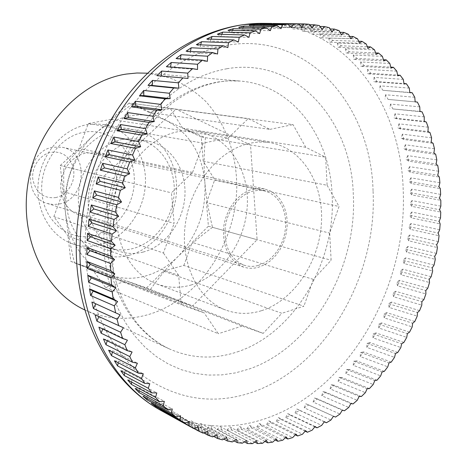 <?xml version="1.0" encoding="UTF-8"?>
<svg xmlns="http://www.w3.org/2000/svg" width="467" height="467" viewBox="0 0 467 467"><rect width="100%" height="100%" fill="white"/><g stroke="black" fill="none" stroke-linecap="round" stroke-linejoin="round"><path stroke-width="0.35" stroke-dasharray="2.33 1.75" d="M84.976 310.024L85.554 310.292C106.202 319.387 127.363 320.747 149.037 314.367C199.158 299.259 236.244 243.289 236.792 186.473C236.6 154.221 225.719 123.498 205.784 101.467C195.101 91.263 183.023 83.377 169.55 77.802L147.531 73.196M305.173 431.158L281.035 419.489L276.195 421.357L302.505 434.217M295.319 434.818L271.42 423.026L266.511 424.55L292.675 437.591M285.314 437.76L261.672 425.875L256.698 427.042L282.722 440.241M275.186 439.961L251.812 428.006L246.804 428.805L272.675 442.15M264.97 441.403L241.883 429.406L236.851 429.827L262.577 443.294M254.69 442.051L231.918 430.049L226.88 430.084L252.46 443.65M244.393 441.893L221.948 429.92L216.927 429.558L242.361 443.201M234.107 440.912L212.024 429.01L207.039 428.239L232.321 441.94M223.868 439.091L202.176 427.293L197.243 426.12L222.38 439.844M213.711 436.411L192.451 424.772L187.594 423.184L212.584 436.908M203.67 432.862L182.889 421.432L178.131 419.436L202.982 433.125M193.776 428.443L168.896 414.865L193.607 428.496M258.479 265.384L264.34 262.962L269.838 259.22L274.771 254.311L278.951 248.421L282.231 241.783L284.491 234.638L285.646 227.248L285.652 219.899L284.508 212.859L282.249 206.391L278.951 200.752L274.73 196.158L269.733 192.795L264.159 190.822L258.8 190.303L253.318 191.009C239.489 194.26 227.201 210.097 225.205 227.639C224.154 247.002 230.581 259.564 244.475 265.332C249.022 266.721 253.692 266.739 258.479 265.384M59.408 203.986C86.593 199.333 89.244 151.787 62.304 147.28L53.063 147.193C26.438 150.753 21.972 197.249 47.447 203.519L53.372 204.54L59.408 203.986M56.075 197.559C43.565 198.866 35.819 192.789 32.824 179.328C31.295 167.093 39.934 154.343 50.991 152.312L55.631 151.997L60.144 152.837L64.3 154.781L67.902 157.729L70.768 161.524L72.77 165.972L73.809 170.858L73.844 175.942L72.875 180.974L70.943 185.714L68.153 189.935L64.621 193.42L60.529 196.006L56.075 197.559M264.947 23.928L262.629 27.121L291.554 27.611M259.915 23.864L262.629 27.121M273.183 23.484L298.623 23.852M275.623 23.566L272.897 26.911L301.986 27.384M270.387 23.455L272.897 26.911M309.049 24.249L280.708 23.887L285.851 24.424L309.463 24.733M285.851 24.424L283.002 27.524L312.248 28.02M280.708 23.887L283.002 27.524M319.311 25.551L290.83 25.148L295.856 26.094L320 26.461M295.856 26.094L292.902 28.942L322.288 29.485M290.83 25.148L292.902 28.942M329.328 27.681L300.713 27.22L305.611 28.563L330.216 29.001M305.611 28.563L302.569 31.155L332.084 31.768M300.713 27.22L302.569 31.155M339.06 30.624L310.327 30.069L315.073 31.797L340.087 32.328M315.073 31.797L311.962 34.126L341.593 34.838M310.327 30.069L311.962 34.126M348.475 34.342L319.638 33.677L324.221 35.772L349.585 36.42M324.221 35.772L321.045 37.833L350.781 38.668M319.638 33.677L321.045 37.833M357.547 38.814L328.616 38.002L333.012 40.46L358.697 41.242M333.012 40.46L329.795 42.252L359.625 43.227M328.616 38.002L329.795 42.252M366.239 43.991L337.227 43.028L341.435 45.819L367.389 46.758M341.435 45.819L338.184 47.342L368.095 48.48M337.227 43.028L338.184 47.342M374.534 49.852L345.452 48.714L349.45 51.825L375.643 52.94M349.45 51.825L346.187 53.08L376.163 54.4M345.452 48.714L346.187 53.08M382.403 56.361L353.262 55.024L357.051 58.445L383.448 59.747M357.051 58.445L353.782 59.426L383.816 60.949M353.262 55.024L353.782 59.426M389.828 63.477L360.647 61.93L364.207 65.631L390.78 67.143M364.207 65.631L360.944 66.349L391.025 68.089M360.647 61.93L360.944 66.349M396.798 71.165L367.576 69.39L370.903 73.366L397.633 75.094M370.903 73.366L367.663 73.815L397.779 75.782M367.576 69.39L367.663 73.815M403.284 79.384L374.044 77.376L377.126 81.597L403.984 83.558M377.126 81.597L373.921 81.789L404.06 84.002M374.044 77.376L373.921 81.789M409.285 88.105L380.027 85.84L382.864 90.294L409.828 92.501M382.864 90.294L409.851 92.7M380.027 85.84L379.706 90.23M414.784 97.282L385.52 94.76L388.106 99.418L417.37 102.086M388.106 99.418L415.151 101.847M385.52 94.76L385.001 99.103M419.775 106.885L390.511 104.083L392.84 108.939L422.098 111.882M392.84 108.939L419.944 111.397M390.511 104.083L389.799 108.373M424.24 116.867L394.989 113.785L397.055 118.816L426.301 122.045M397.055 118.816L394.095 118.011L424.229 121.321M394.989 113.785L394.095 118.011M428.186 127.199L398.952 123.825L400.756 129.015L429.973 132.54M400.756 129.015L397.878 127.97L427.988 131.577M398.952 123.825L397.878 127.97M431.596 137.841L402.391 134.163L403.932 139.493L433.119 143.322M403.932 139.493L401.141 138.22L431.228 142.137M402.391 134.163L401.141 138.22M434.479 148.751L405.309 144.77L406.576 150.222L435.729 154.355M406.576 150.222L403.891 148.728L433.936 152.954M405.309 144.77L403.891 148.728M436.82 159.901L407.691 155.61L408.695 161.162L437.801 165.61M408.695 161.162L406.115 159.451L436.12 163.999M407.691 155.61L406.115 159.451M438.63 171.249L409.547 166.643L410.283 172.282L439.342 177.051M410.283 172.282L407.819 170.362L437.777 175.23M409.547 166.643L407.819 170.362M439.902 182.766L410.872 177.839L411.345 183.543L440.346 188.633M411.345 183.543L408.999 181.424L438.898 186.619M410.872 177.839L408.999 181.424M440.644 194.406L411.672 189.158L411.871 194.914L440.813 200.331M411.871 194.914L409.658 192.602L439.5 198.131M411.672 189.158L409.658 192.602M440.848 206.151L411.941 200.571L411.876 206.361L440.749 212.106M411.876 206.361L409.798 203.869L439.575 209.73M411.941 200.571L409.798 203.869M440.527 217.949L411.684 212.047L411.357 217.855L440.165 223.927M411.357 217.855L409.425 215.182L439.126 221.376M411.684 212.047L409.425 215.182M439.68 229.782L410.913 223.541L410.324 229.355L439.056 235.759M410.324 229.355L408.532 226.518L438.163 233.051M410.913 223.541L408.532 226.518M438.315 241.608L409.617 235.035L408.777 240.832L437.427 247.568M408.777 240.832L407.136 237.837L436.692 244.708M409.617 235.035L407.136 237.837M436.435 253.394L407.819 246.488L406.716 252.25L435.291 259.325M406.716 252.25L405.239 249.109L434.713 256.319M407.819 246.488L405.239 249.109M434.047 265.11L405.519 257.872L404.165 263.586L432.652 270.994M404.165 263.586L402.846 260.306L432.232 267.854M405.519 257.872L402.846 260.306M431.164 276.721L402.717 269.155L401.118 274.806L429.517 282.541M401.118 274.806L399.962 271.391L429.261 279.278M402.717 269.155L399.962 271.391M427.784 288.197L399.431 280.299L397.586 285.868L425.892 293.936M397.586 285.868L396.6 282.337L425.805 290.562M399.431 280.299L396.6 282.337M423.925 299.51L395.66 291.28L393.582 296.755L421.794 305.149M393.582 296.755L392.77 293.113L421.882 301.67M395.66 291.28L392.77 293.113M419.594 310.625L391.428 302.061L389.11 307.426L417.224 316.153M389.11 307.426L388.48 303.684L417.486 312.581M391.428 302.061L388.48 303.684M414.795 321.506L386.729 312.621L384.189 317.858L412.203 326.906M384.189 317.858L383.734 314.028L412.647 323.252M386.729 312.621L383.734 314.028M409.553 332.125L381.586 322.919L378.819 328.015L406.734 337.378M378.819 328.015L378.556 324.104L407.358 333.654M381.586 322.919L378.556 324.104M403.867 342.451L376.011 332.924L373.028 337.863L400.832 347.547M373.028 337.863L372.946 333.887L401.643 343.759M376.011 332.924L372.946 333.887M397.761 352.451L370.01 342.615L366.817 347.378L394.516 357.372M366.817 347.378L366.928 343.344L395.514 353.537M370.01 342.615L366.928 343.344M391.241 362.1L363.6 351.955L360.209 356.531L387.791 366.828M360.209 356.531L360.506 352.451L388.982 362.952M363.6 351.955L360.506 352.451M384.323 371.358L356.8 360.909L353.215 365.282L380.687 375.882M353.215 365.282L353.706 361.166L382.064 371.977M356.8 360.909L353.706 361.166M377.032 380.202L349.62 369.455L345.854 373.612L373.209 384.499M345.854 373.612L346.537 369.473L374.779 380.582M349.62 369.455L346.537 369.473M369.374 388.597L342.083 377.564L338.143 381.481L365.375 392.654M338.143 381.481L339.024 377.336L367.138 388.737M342.083 377.564L339.024 377.336M361.376 396.506L334.209 385.193L330.105 388.865L357.214 400.318M330.105 388.865L331.179 384.726L359.17 396.407M334.209 385.193L331.179 384.726M353.058 403.914L326.013 392.327L321.751 395.736L348.738 407.452M321.751 395.736L323.024 391.615L350.886 403.564M326.013 392.327L323.024 391.615M344.436 410.779L317.513 398.935L313.118 402.058L339.97 414.031M313.118 402.058L314.583 397.972L342.317 410.184M317.513 398.935L314.583 397.972M335.534 417.072L308.745 404.977L304.215 407.814L330.94 420.026M304.215 407.814L305.879 403.768L333.473 416.231M308.745 404.977L305.879 403.768M324.302 421.8L299.726 410.435L295.08 412.962L321.664 425.408M295.08 412.962L296.93 408.981L324.396 421.678M299.726 410.435L296.93 408.981M314.846 426.815L290.48 415.28L285.728 417.486L312.178 430.142M285.728 417.486L287.771 413.581L315.097 426.494M290.48 415.28L287.771 413.581M276.195 421.357L278.425 417.539L305.605 430.662M281.035 419.489L278.425 417.539M266.511 424.55L268.922 420.837L295.961 434.147M271.42 423.026L268.922 420.837M256.698 427.042L259.29 423.446L286.183 436.925M261.672 425.875L259.29 423.446M246.804 428.805L249.565 425.344L276.312 438.974M251.812 428.006L249.565 425.344M236.851 429.827L239.781 426.517L266.377 440.276M241.883 429.406L239.781 426.517M226.88 430.084L229.974 426.943L256.418 440.807M231.918 430.049L229.974 426.943M216.927 429.558L220.179 426.599L246.471 440.55M221.948 429.92L220.179 426.599M207.039 428.239L210.43 425.484L236.576 439.488M212.024 429.01L210.43 425.484M197.243 426.12L200.775 423.575L226.775 437.614M202.176 427.293L200.775 423.575M187.594 423.184L191.254 420.866L217.102 434.911M192.451 424.772L191.254 420.866M178.131 419.436L181.902 417.358L207.605 431.38M182.889 421.432L181.902 417.358M168.896 414.865L172.767 413.05L198.329 427.013M173.531 417.276L172.767 413.05M159.936 409.483L163.894 407.936L189.316 421.812M164.384 411.929L163.894 407.936M151.296 403.29L155.324 402.029L180.612 415.793M155.564 405.63L155.324 402.029M143.019 396.302L147.105 395.339L172.265 408.952M147.14 398.549L147.105 395.339M135.15 388.538L139.277 387.879L164.314 401.311M139.154 390.704L139.277 387.879M127.736 380.021L131.881 379.671L156.807 392.893M131.647 382.105L131.881 379.671M120.819 370.769L124.969 370.745L149.79 383.716M124.66 372.789L124.969 370.745M114.433 360.816L118.571 361.119L143.305 373.816M118.233 362.777L118.571 361.119M108.63 350.203L112.734 350.84L137.391 363.227M112.407 352.106L112.734 350.84M103.446 338.966L107.492 339.941L132.085 351.99M107.217 340.822L107.492 339.941M98.905 327.163L102.886 328.47L127.421 340.151M102.699 328.972L102.886 328.47M95.052 314.834L123.44 327.764M161.197 76.039L188.032 78.45M156.994 75.672L161.191 76.103M170.554 67.026L170.484 67.481L197.547 69.495M166.363 66.717L170.484 67.481M180.274 58.801L180.104 59.642L207.395 61.352M176.082 58.544L180.104 59.642M190.308 51.399L189.999 52.602L217.517 54.044M186.094 51.183L189.999 52.602M200.606 44.844L200.115 46.391L227.855 47.599M196.344 44.669L200.115 46.391M211.102 39.152L210.401 41.026L238.357 42.036M206.776 39.006L210.401 41.026M221.761 34.336L220.809 36.519L248.975 37.36M217.342 34.219L220.809 36.519M232.519 30.408L231.282 32.877L259.658 33.577M227.989 30.308L231.282 32.877M243.33 27.366L241.778 30.098L270.34 30.699M238.666 27.284L241.778 30.098M254.159 25.206L252.238 28.183L280.994 28.715M249.325 25.136L252.238 28.183M146.545 287.964L163.462 271.064L281.84 313.304L263.195 333.38L242.157 326.065L126.989 281.099L146.545 287.964L263.195 333.38M203.203 161.22L201.271 136.971L325.627 157.21L327.128 185.276L203.203 161.22L214.756 179.742L339.054 206.49L329.679 233.091L331.126 260.247L313.363 279.371L192.159 242.402L208.387 226.191L206.507 202.62L329.679 233.091M208.387 226.191L331.126 260.247M70.838 261.392L91.871 268.776L204.143 312.843L181.225 304.881L178.657 275.396L68.042 236.086L70.838 261.392L181.225 304.881M149.119 112.454L129.061 103.026L248.292 118.583L269.903 129.377L149.119 112.454L170.379 108.578L293.019 124.607L305.768 147.292L325.627 157.21M201.271 136.971L182.615 128.203L305.768 147.292M63.115 191.587L174.127 223.407L171.459 192.842L192.597 172.416L79.092 148.378L60.231 165.493L63.115 191.587L53.857 216.635L68.042 236.086M60.231 165.493L171.459 192.842M129.061 103.026L111.029 119.394L228.24 137.958L248.292 118.583M206.507 202.62L214.756 179.742M91.871 268.776L105.227 287.088L126.989 281.099M105.227 287.088L218.346 333.718L204.143 312.843M242.157 326.065L218.346 333.718M163.462 271.064L183.84 265.454L303.9 306.212L281.84 313.304M182.615 128.203L170.379 108.578M53.857 216.635L163.409 252.991L174.127 223.407M178.657 275.396L163.409 252.991M111.029 119.394L88.275 123.539L79.092 148.378M183.84 265.454L192.159 242.402M88.275 123.539L203.203 143.118L228.24 137.958M192.597 172.416L203.203 143.118M313.363 279.371L303.9 306.212M327.128 185.276L339.054 206.49M269.903 129.377L293.019 124.607M133.013 103.54L166.059 120.416C154.881 115.209 142.955 113.703 130.281 115.886C117.579 118.256 105.875 124.222 95.175 133.784C105.764 124.152 118.379 114.071 133.013 103.54L176.059 109.155L250.534 144.992L257.101 239.711L192.713 305.938L114.31 278.519L103.931 176.24L176.059 109.155M212.497 227.336C198.954 237.341 187.419 247.107 177.904 256.634C168.353 266.12 159.2 277.071 150.432 289.476L109.634 275.01C121.344 278.992 133.27 279.33 145.418 276.026C157.513 272.594 168.342 266.132 177.904 256.634C197.424 235.952 206.414 211.078 204.861 182.013C205.935 195.761 208.48 210.868 212.497 227.336L257.101 239.711M261.619 310.66C293.813 300.433 319.247 262.226 321.43 222.899C323.824 183.589 302.178 147.782 269.873 142.668C263.394 141.659 256.768 141.863 250.003 143.276C219.356 149.498 190.898 183.922 185.417 223.395C179.748 262.863 197.845 299.802 225.672 310.024C237.341 314.285 249.325 314.501 261.619 310.66M190.945 285.045C221.65 276.178 245.695 241.369 247.306 205.252C249.127 169.142 227.838 136.148 196.922 131.28L187.53 130.655L177.968 131.7C148.827 137.187 122.237 168.301 117.445 204.207C112.477 240.108 129.978 274.088 156.608 283.907C167.776 287.993 179.223 288.378 190.945 285.045M143.147 252.063C165.767 246.167 183.7 221.393 184.938 195.282C186.333 169.177 170.618 145.214 148.068 141.139L140.444 140.497L132.681 141.303C110.988 145.424 91.73 168.067 88.666 193.939C85.473 219.811 98.893 244.305 118.997 251.205C126.866 253.896 134.916 254.182 143.147 252.063M122.313 139.382L130.001 138.6L137.567 139.242C159.93 143.281 175.563 166.923 174.22 192.661C173.041 218.41 155.283 242.805 132.867 248.567C124.712 250.639 116.727 250.335 108.928 247.673C88.993 240.826 75.66 216.665 78.783 191.184C81.778 165.703 100.814 143.422 122.313 139.382M129.137 255.297C155.038 248.543 175.358 220.354 176.544 190.746C177.909 161.15 159.661 133.994 133.655 129.622L125.337 128.98L116.884 129.826C92.215 134.309 70.208 159.673 66.606 188.913C62.858 218.142 78.012 245.981 100.779 254.106C110.019 257.387 119.47 257.784 129.137 255.297M99.524 244.883C124.724 238.567 144.431 211.633 145.441 183.245C146.632 154.863 128.682 128.787 103.347 124.531L95.25 123.889L87.025 124.677C63.057 128.898 41.802 153.065 38.428 181.003C34.914 208.93 49.73 235.642 71.906 243.57C80.908 246.763 90.113 247.201 99.524 244.883M94.591 235.549C118.811 229.7 136.749 201.651 134.07 174.792C131.741 147.87 108.758 127.509 83.768 132.249C58.737 136.562 38.551 166.287 42.071 194.663C45.217 223.121 70.441 241.807 94.591 235.549M253.184 189.117L258.905 188.382L264.485 188.913L270.352 190.98L275.606 194.5L280.048 199.321L283.522 205.241L285.897 212.024L287.106 219.42L287.106 227.137L285.897 234.889L283.533 242.396L280.095 249.372L275.711 255.56L270.533 260.726L264.766 264.661L258.607 267.212C253.546 268.653 248.619 268.63 243.821 267.147C229.25 261.071 222.525 247.872 223.64 227.54C225.759 209.123 238.678 192.515 253.184 189.117M92.507 215.62L97.895 213.74L102.921 210.722L107.387 206.7L111.14 201.832L114.03 196.298L115.95 190.308L116.843 184.097L116.657 177.886L115.407 171.914L113.131 166.415L109.908 161.588L105.851 157.636L101.123 154.717L95.887 152.948L85.934 152.902L80.639 154.542L75.636 157.286L71.112 161.045L67.242 165.674L64.166 171.01L62.012 176.853L60.862 182.971L60.757 189.141L61.702 195.124L63.652 200.699L66.53 205.649L70.225 209.806L74.586 213.016L80.353 215.439L85.91 216.279L92.507 215.62M63.897 166.398C74.13 154.25 84.556 143.381 95.175 133.784C74.119 152.563 62.14 184.827 65.59 213.944C70.289 245.017 84.971 265.373 109.634 275.01L74.492 262.833C70.173 245.012 67.207 228.719 65.59 213.944C63.926 199.181 63.36 183.333 63.897 166.398L103.931 176.24M205.427 137.648C203.916 153.485 203.729 168.278 204.861 182.013C201.907 153.059 188.972 132.529 166.059 120.416C177.18 125.652 190.303 131.396 205.427 137.648L250.534 144.992M150.432 289.476L192.713 305.938M74.492 262.833L114.31 278.519M373.051 190.723C371.061 106.102 309.23 32.41 229.005 44.937C189.911 50.868 149.779 77.697 122.045 119.4C94.474 161.203 81.095 216.011 86.337 265.355C91.777 314.682 115.069 356.152 147.023 378.655C180.957 400.558 216.647 404.877 254.095 391.615C326.532 365.754 377.534 275.197 373.051 190.723M161.191 410.616C196.899 428.963 233.447 430.977 270.837 416.657C351.499 386.151 407.498 284.946 403.214 190.454C401.258 103.225 344.85 24.132 263.476 23.362M226.915 68.731C191.312 75.24 160.771 96.85 135.302 133.544C111.841 169.433 100.423 216.151 104.725 258.438L107.48 276.137L111.963 292.961L118.087 308.664L125.722 323.036L134.73 335.89L144.951 347.08L156.212 356.484L168.336 364.021L181.126 369.642L194.406 373.326L208.002 375.071L221.72 374.908L235.409 372.899L248.893 369.105C312.236 347.576 357.611 268.064 353.286 194.033C351.213 119.785 296.113 56.77 226.915 68.731M237.289 351.896C294.776 333.175 336.363 261.199 332.09 194.196C329.749 136.014 292.295 85.105 240.295 81.065L228.702 80.832L216.922 82.104L203.927 85.251L191.05 90.23L178.47 97.002L166.392 105.519L154.986 115.67L144.443 127.339L134.94 140.369L126.621 154.571L119.634 169.737L114.088 185.638L110.078 202.03L107.661 218.655L106.873 235.251L107.708 251.573C112.185 297.228 137.082 334.413 169.533 348.989C191.558 358.644 214.143 359.613 237.289 351.896M85.554 310.292L169.533 348.989C158.611 343.957 148.681 336.409 139.75 326.34C123.889 308.022 114.135 283.924 110.486 254.048C108.484 228.427 111.648 202.83 119.99 177.25C126.394 160.864 134.373 145.751 143.929 131.91L159.842 113.674L172.743 102.6C195.515 86.337 218.036 79.156 240.295 81.065L148.162 73.249M264.159 190.822L62.304 147.28M244.475 265.332L47.447 203.519M77.563 272.658L77.51 272.22M196.922 131.28L269.873 142.668M148.068 141.139L137.567 139.242M103.347 124.531L133.655 129.622M264.485 188.913L95.887 152.948M243.821 267.147L79.454 215.17M71.906 243.57L100.779 254.106M118.997 251.205L108.928 247.673M156.608 283.907L225.672 310.024"/><path stroke-width="0.7" d="M147.531 73.196L136.989 73.004L126.323 74.066C80.686 80.844 37.547 126.499 28.23 181.891C18.674 237.259 44.394 291.449 84.976 310.024M189.065 425.892L159.936 409.483L184.506 423.02L189.316 421.812L189.065 425.892L193.607 428.496L198.329 427.013L198.312 430.942L202.982 433.125L207.605 431.38L207.809 435.139L212.584 436.908L217.102 434.911L217.517 438.495L222.38 439.844L226.775 437.614L227.388 441.006L232.321 441.94L236.576 439.488L237.382 442.681L242.361 443.201L246.471 440.55L247.457 443.533L252.46 443.65L256.418 440.807L257.574 443.568L262.577 443.294L266.377 440.276L267.684 442.815L272.675 442.15L276.312 438.974L277.76 441.28L282.722 440.241L286.183 436.925L287.765 438.992L292.675 437.591L295.961 434.147L297.66 435.974L302.505 434.217L305.605 430.662L307.414 432.244L312.178 430.142L315.097 426.494L317 427.83L321.664 425.408L324.396 421.678L326.38 422.763L330.94 420.026L333.473 416.231L335.534 417.072L339.97 414.031L342.317 410.184L344.436 410.779L348.738 407.452L350.886 403.564L353.058 403.914L357.214 400.318L359.17 396.407L361.376 396.506L365.375 392.654L367.138 388.737L369.374 388.597L373.209 384.499L374.779 380.582L377.032 380.202L380.687 375.882L382.064 371.977L384.323 371.358L387.791 366.828L388.982 362.952L391.241 362.1L394.516 357.372L395.514 353.537L397.761 352.451L400.832 347.547L401.643 343.759L403.867 342.451L406.734 337.378L407.358 333.654L409.553 332.125L412.203 326.906L412.647 323.252L414.795 321.506L417.224 316.153L417.486 312.581L419.594 310.625L421.794 305.149L421.882 301.67L423.925 299.51L425.892 293.936L425.805 290.562L427.784 288.197L429.517 282.541L429.261 279.278L431.164 276.721L432.652 270.994L432.232 267.854L434.047 265.11L435.291 259.325L434.713 256.319L436.435 253.394L437.427 247.568L436.692 244.708L438.315 241.608L439.056 235.759L438.163 233.051L439.68 229.782L440.165 223.927L439.126 221.376L440.527 217.949L440.749 212.106L439.575 209.73L440.848 206.151L440.813 200.331L439.5 198.131L440.644 194.406L440.346 188.633L438.898 186.619L439.902 182.766L439.342 177.051L437.777 175.23L438.63 171.249L437.801 165.61L436.12 163.999L436.82 159.901L435.729 154.355L433.936 152.954L434.479 148.751L433.119 143.322L431.228 142.137L431.596 137.841L429.973 132.54L427.988 131.577L428.186 127.199L426.301 122.045L424.229 121.321L424.24 116.867L422.098 111.882L419.944 111.397L419.775 106.885L417.37 102.086L415.151 101.847L414.784 97.282L412.127 92.688L409.851 92.7L409.285 88.105L406.378 83.733L404.06 84.002L403.284 79.384L400.137 75.251L397.779 75.782L396.798 71.165L393.407 67.289L391.025 68.089L389.828 63.477L386.209 59.881L383.816 60.949L382.403 56.361L378.562 53.063L376.163 54.4L374.534 49.852L370.483 46.869L368.095 48.48L366.239 43.991L361.983 41.341L359.625 43.227L357.547 38.814L353.105 36.508L350.781 38.668L348.475 34.342L343.858 32.41L341.593 34.838L339.06 30.624L334.284 29.071L332.084 31.768L329.328 27.681L324.407 26.526L322.288 29.485L319.311 25.551L314.262 24.798L312.248 28.02L309.049 24.249L303.889 23.916L301.986 27.384L298.576 23.799L293.329 23.899L291.554 27.611L287.935 24.226L259.915 23.864L265.221 23.548L293.329 23.899M297.66 435.974L295.319 434.818M287.765 438.992L285.314 437.76M277.76 441.28L275.186 439.961M267.684 442.815L264.97 441.403M257.574 443.568L254.69 442.051M247.457 443.533L244.393 441.893M237.382 442.681L234.107 440.912M227.388 441.006L223.868 439.091M217.517 438.495L213.711 436.411M207.809 435.139L203.67 432.862M198.312 430.942L193.776 428.443M180.122 420.002L155.622 406.518L151.296 403.29L175.738 416.71L180.612 415.793L180.122 420.002L184.506 423.02M171.529 413.277L147.152 399.933L143.019 396.302L167.332 409.571L172.265 408.952L171.529 413.277L175.738 416.71M163.327 405.735L139.073 392.56L135.15 388.538L159.346 401.62L164.314 401.311L163.327 405.735L167.332 409.571M155.564 397.394L131.425 384.417L127.736 380.021L151.822 392.881L156.807 392.893L155.564 397.394L159.346 401.62M148.284 388.275L124.245 375.532L120.819 370.769L144.805 383.378L149.79 383.716L148.284 388.275L151.822 392.881M141.53 378.41L117.591 365.93L114.433 360.816L138.331 373.151L143.305 373.816L141.53 378.41L144.805 383.378M135.348 367.827L111.49 355.644L108.63 350.203L132.453 362.223L137.391 363.227L135.348 367.827L138.331 373.151M129.773 356.578L105.986 344.722L103.446 338.966L127.199 350.647L132.085 351.99L129.773 356.578L132.453 362.223M124.847 344.699L101.117 333.199L98.905 327.163L122.617 338.47L127.421 340.151L124.847 344.699L127.199 350.647M120.603 332.241L96.914 321.127L95.052 314.834L123.44 327.764L120.603 332.241L122.617 338.47M117.071 319.27L93.412 308.559L91.911 302.038L120.165 314.875L117.071 319.27L118.729 325.75M114.281 305.832L90.627 295.553L89.506 288.839L113.16 298.892L117.62 301.559L114.281 305.832L115.571 312.534M112.255 292.003L88.596 282.179L87.86 275.297L111.531 284.888L115.834 287.87L112.255 292.003L113.16 298.892M111.012 277.847L87.329 268.496L86.979 261.485L110.685 270.591L114.818 273.878L111.012 277.847L111.531 284.888M110.562 263.441L86.839 254.573L86.885 247.469L110.644 256.085L114.59 259.658L110.562 263.441L110.685 270.591M110.924 248.853L87.131 240.487L87.58 233.325L111.409 241.439L115.145 245.28L110.924 248.853L110.644 256.085M112.086 234.16L88.216 226.308L89.069 219.128L112.979 226.728L116.499 230.826L112.086 234.16L111.409 241.439M114.059 219.449L90.09 212.111L91.334 204.955L115.355 212.036L118.641 216.373L114.059 219.449L112.979 226.728M116.826 204.797L92.746 197.973L94.381 190.875L118.525 197.436L121.56 201.989L116.826 204.797L115.355 212.036M120.375 190.279L96.167 183.969L98.181 176.97L122.465 183.017L125.244 187.763L120.375 190.279L118.525 197.436M124.695 175.977L100.341 170.181L102.722 163.316L127.158 168.856L129.674 173.765L124.695 175.977L122.465 183.017M129.75 161.967L105.238 156.673L107.976 149.977L132.581 155.021L134.823 160.076L129.75 161.967L127.158 168.856M135.523 148.325L110.831 143.521L113.919 137.035L138.699 141.589L140.66 146.761L135.523 148.325L132.581 155.021M141.974 135.121L117.094 130.795L120.504 124.543L145.476 128.635L147.158 133.901L141.974 135.121L138.699 141.589M149.061 122.424L123.989 118.56L127.695 112.582L152.872 116.225L154.273 121.548L149.061 122.424L145.476 128.635M156.749 110.3L131.466 106.873L135.459 101.199L160.846 104.41L161.967 109.774L156.749 110.3L152.872 116.225M164.985 98.811L139.493 95.799L143.743 90.446L169.346 93.26L170.186 98.63L164.985 98.811L160.846 104.41M173.73 88.006L148.016 85.379L152.499 80.382L178.324 82.822L178.89 88.175L173.73 88.006L169.346 93.26M182.93 77.936L156.994 75.672L161.681 71.048L187.728 73.138L188.032 78.45L182.93 77.936L178.324 82.822M192.527 68.643L166.363 66.717L171.237 62.485L197.512 64.259L197.547 69.495L192.527 68.643L187.728 73.138M202.468 60.167L176.082 58.544L181.108 54.721L207.605 56.203L207.395 61.352L202.468 60.167L197.512 64.259M212.701 52.538L186.094 51.183L191.248 47.786L217.966 49.017L217.517 54.044L212.701 52.538L207.605 56.203M223.173 45.784L196.344 44.669L201.598 41.697L228.538 42.707L227.855 47.599L223.173 45.784L217.966 49.017M233.827 39.917L206.776 39.006L212.106 36.479L239.256 37.296L238.357 42.036L233.827 39.917L228.538 42.707M244.603 34.955L217.342 34.219L222.718 32.135L250.078 32.795L248.975 37.36L244.603 34.955L239.256 37.296M255.455 30.904L227.989 30.308L233.389 28.674L260.948 29.211L259.658 33.577L255.455 30.904L250.078 32.795M266.324 27.769L238.666 27.284L244.06 26.088L271.812 26.537L270.34 30.699L266.324 27.769L260.948 29.211M287.935 24.226L282.623 24.769L280.994 28.715L277.17 25.551L271.812 26.537M277.17 25.551L249.325 25.136L252.011 24.733L254.684 24.383L282.623 24.769M265.221 23.548L264.947 23.928M298.623 23.852L303.889 23.916M298.576 23.799L273.183 23.484M309.463 24.733L314.262 24.798M320 26.461L324.407 26.526M330.216 29.001L334.284 29.071M340.087 32.328L343.858 32.41M349.585 36.42L353.105 36.508M358.697 41.242L361.983 41.341M367.389 46.758L370.483 46.869M375.643 52.94L378.562 53.063M383.448 59.747L386.209 59.881M390.78 67.143L393.407 67.289M397.633 75.094L400.137 75.251M403.984 83.558L406.378 83.733M409.828 92.501L412.127 92.688M326.38 422.763L324.302 421.8M317 427.83L314.846 426.815M307.414 432.244L305.173 431.158M164.431 412.303L164.384 411.929M155.622 406.518L155.564 405.63M147.152 399.933L147.14 398.549M139.073 392.56L139.154 390.704M131.425 384.417L131.647 382.105M124.245 375.532L124.66 372.789M117.591 365.93L118.233 362.777M111.49 355.644L112.407 352.106M105.986 344.722L107.217 340.822M101.117 333.199L102.699 328.972M96.914 321.127L98.881 316.597M91.911 302.038L120.165 314.875M93.412 308.559L95.688 304.005M89.506 288.839L93.149 291.128L117.62 301.559M90.627 295.553L93.149 291.128M87.86 275.297L91.351 277.906L115.834 287.87M88.596 282.179L91.351 277.906M86.979 261.485L90.306 264.398L114.818 273.878M87.329 268.496L90.306 264.398M86.885 247.469L90.026 250.674L114.59 259.658M86.839 254.573L90.026 250.674M87.58 233.325L90.516 236.804L115.145 245.28M87.131 240.487L90.516 236.804M89.069 219.128L91.783 222.87L116.499 230.826M88.216 226.308L91.783 222.87M91.334 204.955L93.82 208.936L118.641 216.373M90.09 212.111L93.82 208.936M94.381 190.875L96.622 195.078L121.56 201.989M92.746 197.973L96.622 195.078M98.181 176.97L100.171 181.371L125.244 187.763M96.167 183.969L100.171 181.371M102.722 163.316L104.45 167.887L129.674 173.765M100.341 170.181L104.45 167.887M107.976 149.977L109.43 154.705L134.823 160.076M105.238 156.673L109.43 154.705M113.919 137.035L115.092 141.886L140.66 146.761M110.831 143.521L115.092 141.886M120.504 124.543L121.397 129.499L147.158 133.901M117.094 130.795L121.397 129.499M127.695 112.582L128.314 117.602L154.273 121.548M123.989 118.56L128.314 117.602M135.459 101.199L135.792 106.266L161.967 109.774M131.466 106.873L135.792 106.266M143.743 90.446L143.801 95.542L170.186 98.63M139.493 95.799L143.801 95.542M152.499 80.382L152.283 85.473L178.89 88.175M148.016 85.379L152.283 85.473M161.681 71.048L161.197 76.039M171.237 62.485L170.554 67.026M181.108 54.721L180.274 58.801M191.248 47.786L190.308 51.399M201.598 41.697L200.606 44.844M212.106 36.479L211.102 39.152M222.718 32.135L221.761 34.336M233.389 28.674L232.519 30.408M244.06 26.088L243.33 27.366M254.684 24.383L254.159 25.206M77.51 272.22C71.107 212.304 89.244 146.369 125.296 98.409C161.483 50.629 213.728 22.848 263.476 23.362L243.797 24.617C199.736 30.799 153.947 60.99 122.156 108.671C90.551 156.451 75.164 219.49 81.252 275.898C87.796 337.915 119.71 388.194 161.191 410.616L193.169 428.257M263.476 23.362L271.782 23.461M161.191 410.616C116.458 386.291 84.089 334.028 77.563 272.658"/></g></svg>
